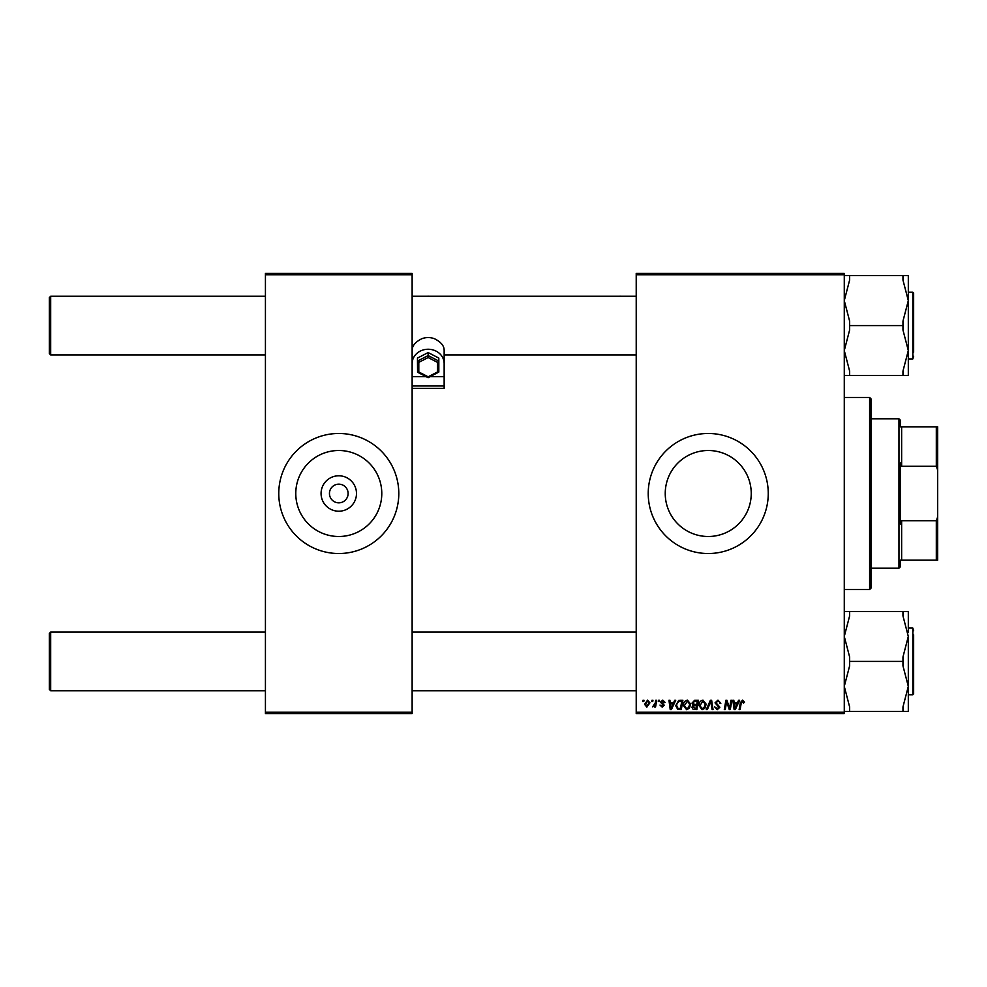 <?xml version="1.0" encoding="UTF-8"?>
<svg xmlns="http://www.w3.org/2000/svg" width="987" height="987" viewBox="0 0 987 987"><rect width="100%" height="100%" fill="white"/><g stroke="black" fill="none" stroke-linecap="round" stroke-linejoin="round"><path stroke-width="1.48" d="M356.492 493.5A17.717 17.717 0 0 1 338.775 511.217A17.717 17.717 0 0 1 321.071 493.5A17.717 17.717 0 0 1 338.775 475.783A17.717 17.717 0 0 1 356.492 493.5M329.448 493.5A9.339 9.339 0 0 0 338.775 502.839A9.339 9.339 0 0 0 348.115 493.5A9.339 9.339 0 0 0 338.775 484.161A9.339 9.339 0 0 0 329.448 493.5M295.779 493.5A42.996 42.996 0 0 0 338.775 536.496A42.996 42.996 0 0 0 381.784 493.5A42.996 42.996 0 0 0 338.775 450.504A42.996 42.996 0 0 0 295.779 493.5M278.766 493.5A60.022 60.022 0 0 0 338.775 553.522A60.022 60.022 0 0 0 398.797 493.5A60.022 60.022 0 0 0 338.775 433.478A60.022 60.022 0 0 0 278.766 493.5M751.243 493.5A42.996 42.996 0 0 1 708.234 536.496A42.996 42.996 0 0 1 665.238 493.5A42.996 42.996 0 0 1 708.234 450.504A42.996 42.996 0 0 1 751.243 493.5M648.225 493.5A60.022 60.022 0 0 0 708.234 553.522A60.022 60.022 0 0 0 768.256 493.5A60.022 60.022 0 0 0 708.234 433.478A60.022 60.022 0 0 0 648.225 493.5M844.28 713.576L636.22 713.576L636.22 712.244L844.28 712.244L844.28 713.576M844.28 274.756L636.22 274.756L636.22 273.424L844.28 273.424L844.28 712.244M658.526 700.239L659.501 700.239L659.291 701.572L658.304 701.572L658.526 700.239M651.975 700.239L652.95 700.239L652.74 701.572L651.753 701.572L651.975 700.239M687.458 700.116L690.653 704.15L689.382 708.284L686.607 709.69L683.386 705.532C683.362 702.571 684.719 700.77 687.458 700.116M674.701 700.239L675.75 700.239L671.407 709.579L670.222 709.579L668.952 700.239L669.926 700.239L670.235 702.781L673.553 702.781L674.701 700.239M694.675 700.239L698.414 700.239L696.834 709.579L693.158 709.419L691.875 707.309L693.158 705.026L691.986 703.139L694.675 700.239M710.381 700.239L711.627 700.239L713.046 709.579L712.071 709.579L710.85 701.572L707.346 709.579L706.297 709.579L710.381 700.239M744.494 702.176L743.433 703.151L742.52 701.202L741.249 702.966L740.127 709.579L739.14 709.579L740.299 702.732L742.582 700.116L744.494 702.176M730.898 700.239L731.885 700.239L730.294 709.579L729.27 709.579L726.592 701.646L725.297 709.579L724.31 709.579L725.889 700.239L726.913 700.239L729.603 708.148L730.898 700.239M636.22 274.756L636.22 712.244M738.597 700.239L739.645 700.239L735.315 709.579L734.131 709.579L732.847 700.239L733.822 700.239L734.131 702.781L737.449 702.781L738.597 700.239M717.956 700.116L720.855 703.275L719.881 703.386L719.634 702.016L717.894 701.202L715.994 702.769L719.881 707.21L717.265 709.69L714.539 706.778L717.302 708.604L718.906 707.272L715.032 702.855L717.956 700.116M702.978 700.116L706.174 704.15L704.903 708.284L702.127 709.69L698.907 705.532C698.882 702.571 700.239 700.77 702.978 700.116M665.078 702.411L664.103 702.658L662.709 700.967L661.438 702.004L664.226 705.212L662.191 707.148L659.982 705.088L662.24 706.297L663.252 705.36L660.463 702.078L662.758 700.116L665.078 702.411M680.129 700.239L682.893 700.239L681.314 709.579L677.798 709.456L675.737 705.754L678.637 700.462L680.129 700.239M647.608 700.116L649.915 702.818L646.843 707.148L644.585 704.311L647.608 700.116M655.713 700.239L656.7 700.239L655.553 707.025L654.566 707.025L654.813 705.619L652.58 706.902L655.22 702.954L655.713 700.239M643.006 700.239L643.98 700.239L643.771 701.572L642.784 701.572L643.006 700.239M412.134 713.576L265.429 713.576L265.429 712.244L412.134 712.244L412.134 713.576M412.134 274.756L265.429 274.756L265.429 273.424L412.134 273.424L412.134 712.244M265.429 274.756L265.429 712.244M735.623 706.643L736.919 703.879L734.279 703.879L734.859 708.555L735.623 706.643M704.138 707.568L705.212 704.101L702.904 701.202L699.869 705.643L702.164 708.604L704.138 707.568M696.045 708.481L696.538 705.569L693.38 705.964L692.837 707.26L696.045 708.481M696.723 704.484L697.254 701.325L694.478 701.375L692.96 703.163L694.663 704.484L696.723 704.484M671.728 706.643L673.023 703.879L670.37 703.879L670.95 708.555L671.728 706.643M680.524 708.481L681.733 701.325L680.487 701.325C677.909 701.572 676.65 703.065 676.712 705.816L677.884 708.321L680.524 708.481M688.618 707.568L689.691 704.101L687.384 701.202L684.349 705.643L686.644 708.604L688.618 707.568M646.892 706.297L648.952 702.929L647.595 700.967L645.547 704.311L646.892 706.297M50.682 354.925L49.35 353.58L49.35 297.568L50.682 296.236L50.682 354.925L265.429 354.925M50.682 690.764L49.35 689.432L49.35 633.42L50.682 632.075L50.682 690.764L265.429 690.764M844.28 375.529L849.622 375.529L849.622 371.075L844.28 350.545L849.622 330.028L849.622 325.574L902.969 325.574L902.969 330.028L908.311 350.545L908.311 354.456M908.311 358.923L912.839 358.923L912.839 292.226L913.641 293.028L913.641 352.149M912.839 292.226L908.311 292.226L908.311 300.603L902.969 321.12L902.969 325.574M849.622 325.574L849.622 321.12L844.28 300.603L849.622 280.086L849.622 275.632L902.969 275.632L902.969 280.086L908.311 300.603L908.311 350.545L902.969 371.075L902.969 375.529L908.311 375.529L908.311 350.545M908.311 300.603L908.311 275.632L902.969 275.632M849.622 275.632L844.28 275.632M849.622 375.529L902.969 375.529M913.641 356.258L912.839 358.923M908.311 632.544L908.311 611.471L902.969 611.471L902.969 615.925L908.311 636.455L902.969 656.972L902.969 665.88L908.311 686.397L908.311 694.774L912.839 694.774L912.839 628.077L908.311 628.077M913.641 634.851L913.641 693.972L913.641 692.097L912.839 694.774M844.28 711.368L849.622 711.368L849.622 706.914L844.28 686.397L849.622 665.88L849.622 656.972L844.28 636.455L849.622 615.925L849.622 611.471L902.969 611.471M849.622 661.426L902.969 661.426M849.622 611.471L844.28 611.471M902.969 711.368L908.311 711.368L908.311 686.397L902.969 706.914L902.969 711.368L849.622 711.368M908.311 636.455L908.311 686.397M913.641 630.742L912.839 628.077M869.621 397.465L870.966 398.797L870.966 588.203L869.621 589.535L869.621 397.465L844.28 397.465M900.304 560.184L901.637 560.184L900.304 560.184L900.304 566.859L898.972 568.191L870.966 568.191M900.304 426.816L901.637 426.816L900.304 426.816L900.304 420.141L898.972 418.809L870.966 418.809M936.318 426.816L937.65 426.816L937.65 470.059L936.318 466.296L936.318 426.816L901.637 426.816L901.637 466.296L900.304 462.94L900.304 524.06L901.637 520.704L901.637 560.184L936.318 560.184L936.318 520.704L937.65 516.941L937.65 560.184L936.318 560.184M898.972 568.191L898.972 418.809M901.637 520.704L936.318 520.704M937.65 470.059L937.65 516.941M901.637 466.296L936.318 466.296M621.119 296.236A16.002 14.299 0 0 0 619.293 296.236M412.134 363.549A16.002 14.299 0 0 1 428.148 349.25A16.002 14.299 0 0 1 444.15 363.549L444.15 376.652L430.172 376.652M426.113 376.652L412.134 376.652L412.134 385.979L444.15 385.979L444.15 376.652M412.134 350.101C412.245 345.697 415.453 341.909 421.745 338.763A16.002 14.299 0 0 1 434.539 338.763C440.856 341.934 444.064 345.709 444.15 350.101L444.15 363.549M412.134 388.36L444.15 388.36L444.15 385.979M427.235 296.236A16.002 14.299 0 0 1 429.061 296.236M437.475 362.352L438.82 361.069L438.82 372.074L437.475 371.988L437.475 362.352L428.148 357.541L428.148 352.569L417.476 358.071L417.476 361.069L428.148 355.567L438.82 361.069L438.82 358.071L428.148 352.569M438.82 372.074L428.148 377.7L417.587 372.259L417.476 361.069L418.809 362.352L418.809 371.988L428.148 376.8L437.475 371.988M428.148 377.577L428.148 376.8L428.148 377.577M417.476 372.074L418.809 371.988M428.148 357.541L418.809 362.352M636.22 296.236L412.134 296.236M265.429 296.236L50.682 296.236M636.22 354.925L444.15 354.925M412.134 690.764L636.22 690.764M50.682 632.075L265.429 632.075M412.134 632.075L636.22 632.075M869.621 589.535L844.28 589.535"/></g></svg>

